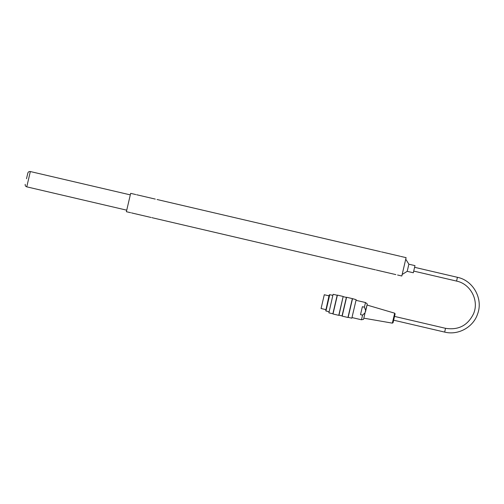 <?xml version="1.0" encoding="UTF-8"?>
<svg xmlns="http://www.w3.org/2000/svg" width="504" height="504" viewBox="0 0 504 504"><rect width="100%" height="100%" fill="white"/><g stroke="black" fill="none" stroke-linecap="round" stroke-linejoin="round"><path stroke-width="0.76" d="M332.848 295.401L329.755 294.676L327.846 302.841L325.943 311L329.036 311.724M329.37 295.086L325.779 310.47L329.169 295.035L329.755 294.676M350.148 308.045L352.353 298.607L346.588 297.266L342.185 316.134L347.943 317.482L350.148 308.045M340.969 305.903L343.167 296.465L337.403 295.117L332.999 313.992L338.764 315.34L340.969 305.903M328.885 312.845L333.081 294.405L328.885 312.845L332.861 313.772L335.021 304.517L337.182 295.256L333.207 294.33M356.158 299.685L351.836 318.2L356.158 299.685L352.353 298.607M351.836 318.2L348.163 317.344L352.485 298.828M343.306 296.686L346.368 297.398L344.207 306.659L342.046 315.913L338.984 315.202L343.167 296.465M394.676 313.186L395.111 313.929L393.07 322.673L392.351 323.146L394.676 313.186L367.063 305.052L367.271 304.158L365.526 311.636M364.411 307.188L362.37 306.709L360.517 314.654L362.559 315.126L365.06 312.833L365.639 310.351L364.411 307.188L365.501 302.539L356.114 300.346M365.06 312.833L363.541 319.341L361.475 319.775L362.559 315.126M322.453 302.602L322.906 300.668M325.767 309.613L321.073 308.517L324.286 294.745L328.98 295.842M408.87 264.203L414.987 265.627L413.324 272.771L407.201 271.341L408.87 264.203L405.739 259.169M380.583 251.729L379.726 251.483L380.583 251.729M376.318 270.005L377.175 270.251L376.318 270.005M397.58 275.014L401.814 275.997L406.098 257.639L400.787 256.442M135.759 194.582L134.896 194.336L135.759 194.582M131.487 212.858L132.344 213.104L131.487 212.858M151.893 217.621L152.75 217.867L151.893 217.621M395.842 274.604L377.175 270.251M375.442 269.842L152.75 217.867M151.017 217.463L132.344 213.104M130.612 212.701L126.378 211.712L130.662 193.347L134.896 194.336M126.737 210.181L26.762 186.845L30.334 171.543C29.081 171.366 28.243 171.889 27.821 173.111L26.51 178.718M365.639 310.351L367.271 304.158M393.649 320.191L444.654 332.092L445.536 328.318L394.531 316.411M444.654 332.092C458.136 335.551 473.224 327.279 477.571 314.061C483.412 298.973 473.306 280.514 457.443 277.313L456.561 281.087C470.667 283.909 479.354 300.699 473.508 313.841C467.725 325.508 458.401 330.334 445.536 328.318M325.779 310.47L325.943 311M392.351 323.146L363.989 318.213M367.158 303.843L365.501 302.539M361.475 319.775L352.088 317.589M413.715 271.089L456.561 281.087M414.597 267.315L457.443 277.313M407.201 271.341L402.167 274.472M400.132 256.246L381.459 251.887M379.726 251.483L157.034 199.502M155.301 199.099L136.634 194.739M26.762 186.845C25.553 186.436 25.03 185.598 25.2 184.332M130.309 194.878L30.334 171.543"/></g></svg>
